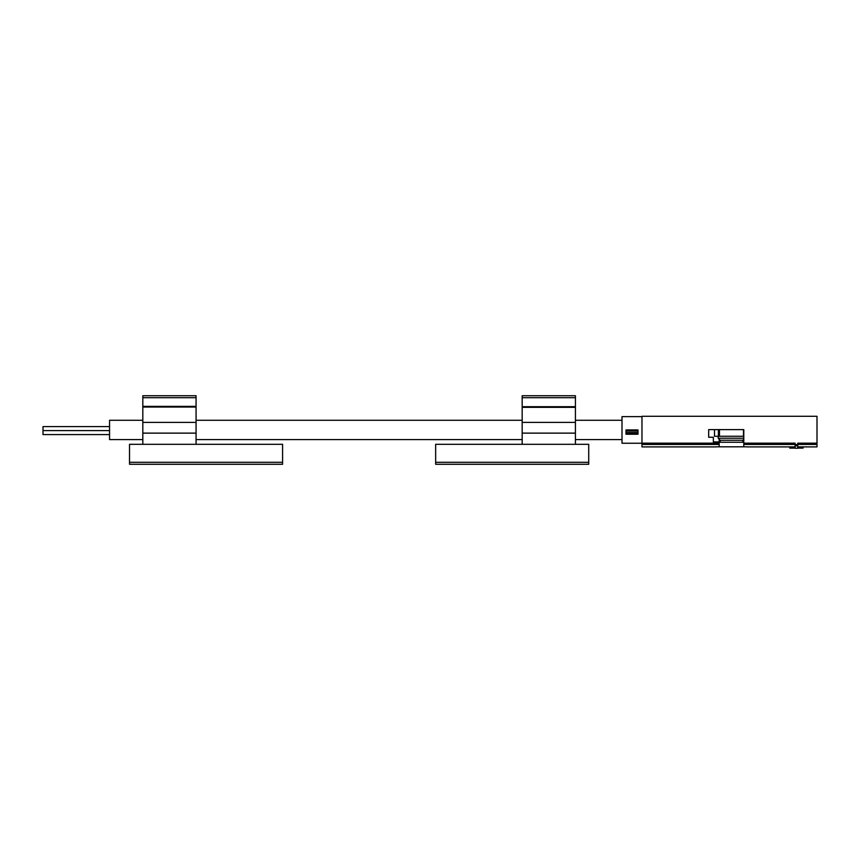 <?xml version="1.0" encoding="UTF-8"?>
<svg xmlns="http://www.w3.org/2000/svg" width="860" height="860" viewBox="0 0 860 860"><rect width="100%" height="100%" fill="white"/><g stroke="black" fill="none" stroke-linecap="round" stroke-linejoin="round"><path stroke-width="1.29" d="M142.825 439.578L109.553 439.578L109.553 420.282L142.825 420.282M795.102 446.888L789.781 446.888L789.781 448.103L795.102 448.103M719.164 446.093C715.197 447.146 715.197 447.146 719.164 446.093L719.164 443.169L641.968 443.169L641.968 416.294L817 416.294L817 443.169L797.768 443.169L797.768 444.566L795.102 444.566L795.102 443.169L743.792 443.169L743.792 446.093C747.759 447.146 747.759 447.146 743.792 446.093M817 443.169L817 446.899L797.768 446.888M797.768 444.566L797.768 448.232L795.102 448.232L795.102 444.566M719.164 443.169L719.164 439.213M743.792 443.169L743.792 429.602L708.683 429.602L708.683 437.256L713.349 437.256L713.349 441.911L719.164 441.911M641.968 443.169L641.968 446.899L716.176 446.899M714.509 429.602L714.509 436.256L743.792 436.256L743.792 429.602M719.164 436.256L719.164 429.602M716.509 446.802L746.458 446.802M719.164 442.244L743.792 442.244M720.207 442.244L720.207 440.245L742.75 440.245L743.792 439.213M720.207 440.245L718.175 438.213L743.792 438.213M718.175 438.213L718.175 436.256M803.089 446.888L803.089 448.103L797.768 448.103M641.968 443.244L622.006 443.244L622.006 416.627L641.968 416.627M637.98 434.246L637.98 429.935L625.994 429.935L625.994 434.246L637.98 434.225L625.994 434.246M109.553 434.59L43 434.59L43 426.603L109.553 426.603L43 426.603M109.553 430.602L43 430.602L109.553 430.602M435.654 462.282L435.654 444.308L588.724 444.308L588.724 464.271L435.654 464.271L435.654 462.282L588.724 462.282M522.17 395.729L575.415 395.729L522.17 395.729L522.17 444.308M575.415 395.729L575.415 444.308M282.585 444.308L129.516 444.308L129.516 464.271L282.585 464.271L282.585 444.308M142.825 406.371L196.069 406.371L196.069 395.729L142.825 395.729L142.825 407.038L196.069 407.038L196.069 433.128L142.825 433.128L142.825 407.038M142.825 444.308L142.825 433.128M196.069 444.308L196.069 433.128M196.069 406.371L196.069 407.038M795.102 444.437L743.792 444.437M817 444.437L797.768 444.437M719.164 444.437L641.968 444.437M743.502 436.256L743.502 429.602M719.465 436.256L719.465 429.602M718.401 436.256L718.401 429.602M797.768 445.835L795.102 445.835M637.98 431L625.994 431M637.98 432.537L625.994 432.537M637.98 433.15L625.994 433.15M522.17 433.128L575.415 433.128M522.17 422.378L575.415 422.378M522.17 407.339L575.415 407.339M522.17 406.694L575.415 406.694M522.17 397.718L575.415 397.718M196.069 422.378L142.825 422.378M196.069 397.718L142.825 397.718M282.585 462.282L129.516 462.282M622.006 420.282L575.415 420.282M522.17 420.282L196.069 420.282M622.006 439.578L575.415 439.578M522.17 439.578L196.069 439.578M789.781 446.899L746.792 446.899M742.75 442.244L742.75 440.245"/></g></svg>
